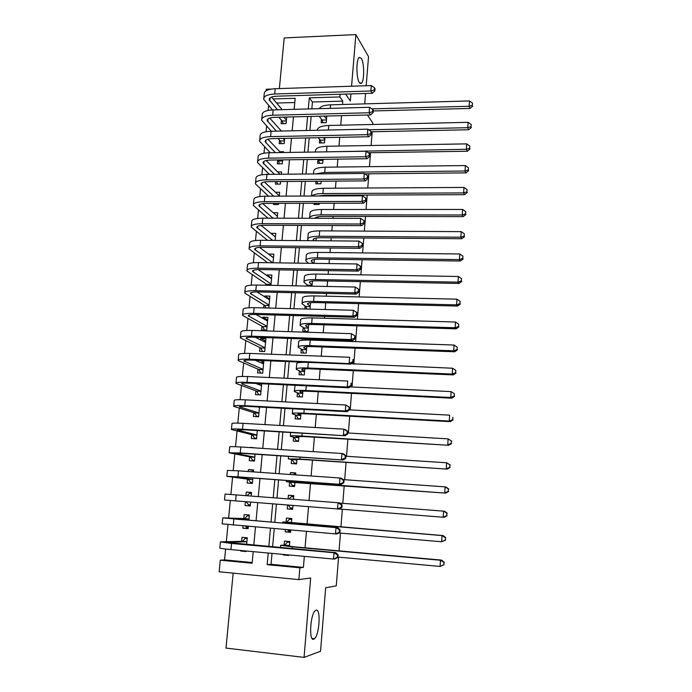 <?xml version="1.0" encoding="UTF-8"?>
<svg xmlns="http://www.w3.org/2000/svg" width="692" height="692" viewBox="0 0 692 692"><rect width="100%" height="100%" fill="white"/><g stroke="black" fill="none" stroke-linecap="round" stroke-linejoin="round"><path stroke-width="1.04" d="M359.338 82.547C356.242 78.274 356.077 59.495 359.139 57.419L361.328 58.31C364.381 62.929 364.459 81.198 361.449 83.308L359.338 82.547M313.736 639.192C308.762 641.614 310.215 614.435 315.258 610.673L316.114 610.171C320.993 608.311 319.496 634.823 314.497 638.716L313.736 639.192M266.083 90.799L266.238 89.251L271.264 89.086M366.18 85.739L368.533 56.675L355.87 34.6L284.204 37.922L279.369 88.576M233.152 573.14L226.007 648.084L304.056 657.4L310.665 577.976L298.849 579.628L219.148 571.765L220.281 560.183L252.13 563.227L253.203 551.645M225.609 549.041L224.563 559.897L220.281 560.183M268.6 105.53L268.124 110.435M267.198 119.958L267.155 120.434M266.593 126.169L266.057 131.722M265.148 141.064L265.105 141.514M264.586 146.955L263.981 153.174M262.553 167.879L261.887 174.773M260.512 188.959L259.777 196.528M258.453 210.186L257.649 218.438M256.377 231.56L255.512 240.522M254.293 253.09L253.358 262.752M252.191 274.776L251.187 285.156M250.08 296.617L248.999 307.724M247.944 318.614L246.793 330.456M245.798 340.767L244.579 353.361M243.636 363.084L242.338 376.439M241.456 385.556L240.089 399.691M239.259 408.202L237.814 423.115M237.053 431.012L235.531 446.712M234.822 453.987L233.221 470.491M232.581 477.125L230.903 494.451M230.315 500.472L228.611 518.048M227.971 524.666L226.327 541.663M338.561 557.138L336.286 585.864L325.664 587.75L320.534 651.259L304.056 657.4M321.469 119.258L321.157 122.778L326.226 122.657L326.806 116.022M319.695 139.438L319.384 142.984L324.462 142.898L324.929 137.596M317.913 159.765L317.593 163.338L322.697 163.277L323.034 159.324M316.028 181.261L315.794 183.83L320.906 183.795L321.131 181.218M314.09 203.275L313.986 204.46L319.116 204.451L319.22 203.266M317.913 218.274L318.043 216.769M315.959 240.738L316.192 238.031M313.995 263.367L314.332 259.448M312.005 286.159L312.455 281.013M310.016 309.125L310.57 302.724M303.183 327.506L302.854 331.278L308.07 331.451L308.667 324.6M301.288 349.14L300.951 352.937L306.184 353.136L306.755 346.623M299.377 370.921L299.039 374.753L304.29 374.978L304.826 368.819M297.448 392.857L297.11 396.715L302.378 396.974L302.88 391.162M295.51 414.958L295.164 418.842L300.449 419.136L300.925 413.669M293.555 437.206L293.209 441.115L298.512 441.444L298.953 436.349M291.583 459.618L291.237 463.553L296.557 463.917L296.963 459.185M297.707 450.648L292.405 450.31M289.602 482.194L289.256 486.156L294.584 486.554L294.965 482.194M295.605 474.876L295.769 472.956L290.45 472.575L290.277 474.496M287.604 504.996L287.258 508.923L292.604 509.355L292.95 505.419M293.477 499.287L293.797 495.654L288.46 495.247L288.14 498.871M285.441 529.614L285.242 531.854L290.605 532.312L290.804 530.072M291.427 522.858L291.808 518.516L286.453 518.074L286.099 522.088M244.501 550.841L240.721 551.022L240.773 550.495M246.629 544.561L247.269 537.771L242.018 537.312L241.638 541.3M248.16 528.247L242.875 528.204L243.091 525.989M248.912 520.211L249.397 515.021L244.164 514.588L243.792 518.55M250.253 505.887L245.02 505.541L245.383 501.665M251.499 492.548L246.3 492.029L245.954 495.61M253.575 470.448L248.411 469.626L248.238 471.52M247.52 479.123L247.148 483.051L252.355 483.431L252.865 478.042M252.052 447.715L250.495 447.62M249.622 456.815L249.258 460.708L254.457 461.062L255.097 454.203M251.715 434.671L251.352 438.529L256.533 438.849L257.312 430.536M253.8 412.674L253.436 416.515L258.6 416.8L259.517 407.043M255.858 390.833L255.504 394.639L260.65 394.898L261.697 383.731M263.713 362.193L259.803 360.437M258.739 360.394L258.609 361.76M257.908 369.139L257.554 372.927L262.692 373.152L263.868 360.601M265.702 340.983L260.806 338.5L260.668 339.954M259.95 347.609L259.595 351.363L264.716 351.562L265.918 338.673L260.806 338.5M267.674 319.929L262.822 317.17L262.718 318.303M261.965 326.217L261.619 329.946L266.723 330.119L267.916 317.317L262.822 317.17M269.56 298.961L264.828 295.994L264.751 296.807M263.981 304.973L263.695 307.914M271.342 278.072L266.818 274.966L266.766 275.459M265.97 283.884L265.84 285.225M273.141 257.32L268.773 254.258M273.582 203.353L273.47 204.521L278.487 204.512L278.599 203.344M275.641 181.572L275.399 184.115L280.407 184.081L280.641 181.529M277.648 160.31L277.319 163.84L282.301 163.779L282.673 159.878M279.551 140.199L279.222 143.711L284.196 143.616L284.689 138.374M224.563 559.897L252.191 562.527M294.766 102.52L276.592 103.039M240.721 551.022L245.98 551.507L246.032 550.979M242.875 528.204L248.117 528.653L248.324 526.43M245.02 505.541L250.245 505.964L250.608 502.081M251.179 496.017L251.516 492.427L246.3 492.029M253.436 471.892L253.618 469.989L248.411 469.626M255.685 447.949L250.513 447.387M268.79 308.044L269.906 296.115L264.828 295.994M270.918 285.329L271.878 275.053L266.818 274.966M273.029 262.787L273.842 254.137L268.79 254.076M275.122 240.409L275.788 233.36L270.909 233.334M277.207 218.196L277.717 212.729L273.228 212.729M279.274 196.139L279.637 192.238L275.477 192.255M281.324 174.246L281.549 171.884L277.665 171.927M283.357 152.517L283.443 151.669L279.81 151.721M281.436 120.226L281.108 123.712L286.073 123.591L286.687 117.026M272.017 553.375L271.03 564.326L303.399 567.405L304.333 556.359M305.06 547.804L306.444 531.413M307.049 524.19L308.537 506.648M309.056 500.489L310.509 483.293M311.123 475.975L312.464 460.154M313.182 451.642L314.402 437.188M315.223 427.5L316.33 414.387M317.239 403.548L318.242 391.75M319.254 379.77L320.137 369.277M321.244 356.181L322.022 346.969M322.567 340.499L322.645 339.573M323.225 332.765L323.891 324.816M324.444 318.268L324.6 316.426M325.179 309.532L325.75 302.828M326.313 296.202L326.538 293.451M327.134 286.462L327.593 280.995M328.164 274.283L328.466 270.641M329.063 263.574L329.427 259.318M329.998 252.528L330.378 248.013M330.984 240.859L331.243 237.788M331.823 230.929L332.281 225.54M332.887 218.309L333.051 216.414M333.63 209.486L334.158 203.24M334.781 195.931L334.841 195.196M335.43 188.189L336.027 181.105M337.22 167.04L337.886 159.125M338.993 146.047L339.729 137.31M340.749 125.2L341.563 115.65M342.505 104.492L342.782 101.127L312.447 102.009L311.832 108.86M311.158 116.412L309.904 130.416M309.229 137.898L307.957 152.136M307.291 159.541L305.994 174.012M305.336 181.339L304.022 196.044M303.373 203.301L302.032 218.248M301.392 225.419L300.034 240.608M299.394 247.701L298.01 263.142M297.387 270.148L295.977 285.839M295.354 292.759L293.927 308.71M293.322 315.543L291.868 331.745M291.263 338.5L289.784 354.961M289.187 361.622L287.69 378.351M287.102 384.925L285.58 401.922M285 408.401L283.452 425.667M282.881 432.05L281.307 449.592M280.744 455.89L279.153 473.709M278.599 479.911L276.973 498.015M276.428 504.113L274.793 522.382M274.231 528.653L272.596 546.914M283.262 554.422L283.218 554.949L288.599 555.451L288.642 554.915M289.386 546.334L289.81 541.551L284.438 541.075L284.083 545.114M305.501 340.04L302.067 340.265M305.068 306.028L304.809 308.995M306.945 284.697L306.824 286.055M367.478 115.002L372.876 123.219L372.772 124.474M372.201 131.748L371.111 145.502M370.54 152.707L369.442 166.677M368.871 173.813L367.755 187.999M367.192 195.066L366.051 209.477M365.497 216.466L364.338 231.111M363.793 238.022L362.617 252.9M362.08 259.742L360.887 274.845M360.35 281.609L359.131 296.946M358.603 303.632L357.375 319.211M356.847 325.82L355.602 341.64M355.082 348.163L353.811 364.234M353.301 370.678L352.012 386.992M351.51 393.35L350.204 409.915M349.702 416.195L348.37 433.01M347.886 439.204L346.536 456.279M346.052 462.386L344.677 479.72M344.201 485.741L342.808 503.343M342.341 509.277L340.94 527.027M340.455 533.117L339.054 550.867M345.654 94.086L350.342 101.032L350.93 93.922M351.571 86.215L355.87 34.6M340.109 94.259L339.884 96.941L309.272 97.857L308.277 108.955M342.782 101.127L339.884 96.941M303.399 567.405L299.861 567.786L298.849 579.628M365.558 93.472L364.719 103.869M294.135 109.336L295.164 98.281L273.106 98.947M253.8 545.209L255.478 527.044M256.057 520.808L257.735 502.643M258.298 496.571L259.967 478.561M260.538 472.394L262.173 454.661M262.752 448.407L264.37 430.952M264.958 424.594L266.55 407.424M267.147 400.971L268.712 384.06M269.318 377.521L270.857 360.878M271.472 354.252L272.985 337.869M273.608 331.157L275.096 315.033M275.727 308.225L277.198 292.361M277.838 285.467L279.283 269.854M279.923 262.882L281.35 247.52M281.999 240.461L283.4 225.35M284.057 218.205L285.441 203.336M286.107 196.113L287.457 181.477M288.132 174.185L289.472 159.783M290.147 152.413L291.462 138.244M292.154 130.797L293.443 116.861M268.228 553.029L267.181 564.663L299.861 567.786M307.594 116.507L306.331 130.494M305.656 137.968L304.376 152.188M303.71 159.593L302.404 174.047M301.747 181.365L300.423 196.061M299.766 203.301L298.425 218.24M297.776 225.402L296.41 240.582M295.769 247.667L294.377 263.09M293.745 270.088L292.335 285.761M291.704 292.681L290.268 308.606M289.654 315.44L288.192 331.624M287.587 338.371L286.107 354.814M285.502 361.475L283.997 378.187M283.409 384.752L281.878 401.732M281.289 408.202L279.732 425.45M279.161 431.834L277.578 449.359M277.016 455.647L275.407 473.449M274.854 479.634L273.219 497.721M272.665 503.819L271.022 522.071M270.46 528.325L268.816 546.568M271.03 564.326L267.181 564.663M312.447 102.009L309.272 97.857M286.635 554.733L283.218 554.949M290.649 531.854L285.242 531.854M292.612 509.269L287.258 508.923M293.78 495.801L288.46 495.247M295.726 473.466L290.45 472.575M293.806 450.397L292.422 450.077M301.643 362.366L301.115 362.106M302.603 340.213L302.093 339.928M289.758 542.07L287.318 542.139L289.732 542.355M289.455 545.599L286.401 545.746L294.187 546.827L441.574 560.096L444.229 562.276L443.641 564.819L444.229 562.276M444.074 564.741L440.086 566.445L440.475 560.252L292.353 546.905L280.701 545.287L284.819 545.088L287.318 542.139M443.641 564.819L440.086 566.445L337.947 557.077M443.797 562.337L440.475 560.252L441.574 560.096M289.464 545.504L284.819 545.088M247.208 538.359L245.21 538.393L247.191 538.566M337.93 557.345L338.128 554.828L337.445 554.88L337.246 557.406L337.93 557.345L335.213 558.902L333.501 559.058L334.002 552.752L231.517 543.462L220.411 541.871L242.46 541.282L245.21 538.393M246.888 541.775L226.319 542.338L335.715 552.631L338.128 554.828M337.246 557.406L333.501 559.058L230.929 549.586C222.98 548.825 219.278 548.263 219.822 547.9L220.393 542.044M337.445 554.88L334.002 552.752L335.715 552.631M246.897 541.68L242.46 541.282M287.69 529.804L288.313 530.712L290.727 530.92M291.73 519.415L289.308 519.329L291.721 519.528M291.462 522.538L443.114 535.582L445.76 537.684L445.181 540.149L445.76 537.684M445.605 540.132L441.643 541.75L442.032 535.599L282.751 522.019L286.834 522.105L289.308 519.329M445.181 540.149L441.643 541.75L338.751 532.97M445.337 537.693L442.032 535.599L443.114 535.582M291.462 522.495L286.834 522.105M288.382 505.056L290.303 507.98L292.707 508.17M289.152 498.949L291.289 496.674L293.693 496.865M446.712 515.678L446.859 513.239L446.712 515.678L443.191 517.235L339.244 509.027M447.136 515.713L444.264 517.313L443.191 517.235L443.572 511.137L339.945 503.119M446.859 513.239L443.572 511.137L444.645 511.25L447.283 513.282M294.662 485.732L292.275 485.412L294.671 485.594M292.777 474.677L295.648 474.357M294.93 482.583L445.786 493.128L297.941 482.246L286.315 481.701L294.93 482.627M292.275 485.412L290.32 482.298M448.226 491.389L448.381 488.967L448.226 491.389L444.722 492.912L445.103 486.865L343.232 479.617M448.381 488.967L445.103 486.865L446.167 487.107L448.797 489.062M448.65 491.476L445.786 493.128M296.591 463.476L294.23 463.009L296.617 463.164M296.894 459.972L293.953 459.324L301.712 459.436L447.292 469.124L299.947 459.064L288.33 458.891L296.885 460.076M294.23 463.009L292.301 459.765M449.739 467.282L449.887 464.886L449.739 467.282L446.245 468.778L446.625 462.775L345.931 456.244M449.887 464.886L446.625 462.775L450.302 465.033M450.146 467.42L447.292 469.124M249.31 515.929L247.329 515.851L249.302 516.016M248.246 527.269L246.274 527.105L245.573 526.197M339.91 532.278L340.109 529.787L339.435 529.778L339.244 532.278L339.91 532.278L337.212 533.887L335.508 533.895L336.009 527.641L222.755 517.875L244.596 518.576L247.329 515.851M249.025 518.991L228.645 518.343L236.067 519.13L337.705 527.667L340.109 529.787M339.244 532.278L335.508 533.895L222.175 523.861L222.755 517.953M339.435 529.778L336.009 527.641L337.705 527.667M249.033 518.948L244.596 518.576M251.404 493.621L249.431 493.465L247.079 495.697M250.357 504.797L248.385 504.641L246.248 501.735M341.217 507.357L341.883 507.409L342.082 504.935L341.416 504.875L341.217 507.357L337.506 508.94L224.511 500.005L225.09 494.062L337.999 502.729L339.677 502.894L342.082 504.935M341.883 507.409L339.184 509.07L337.506 508.94L337.999 502.729L341.416 504.875M253.488 471.382L250.997 471.719M252.45 482.48L250.478 482.333L248.316 479.236L252.718 479.556M252.433 482.583L250.478 482.333M252.727 479.504L232.676 476.779L240.089 477.117L341.147 484.435L237.927 476.823L226.82 476.321L248.316 479.236M343.18 482.627L343.837 482.739L344.028 480.274L343.37 480.161L343.18 482.627L339.478 484.175L339.971 478.016L238.498 470.837L227.4 470.43L226.829 476.234M343.37 480.161L339.971 478.016L341.632 478.31L344.028 480.274M343.837 482.739L341.147 484.435M254.526 460.318L252.563 460.189L250.417 456.971L254.812 457.265M254.5 460.543L252.563 460.189M254.82 457.161L234.951 453.277L242.364 453.355L343.085 459.998L240.219 452.94L229.121 452.819L250.417 456.971M345.126 458.087L345.775 458.251L345.965 455.812L345.317 455.647L345.126 458.087L341.441 459.6L341.926 453.494L240.79 446.997C232.936 446.522 229.242 446.513 229.692 446.971L229.138 452.637M345.317 455.647L341.926 453.494L343.569 453.917L345.965 455.812M345.775 458.251L343.085 459.998M298.512 441.375L296.176 440.752L298.555 440.899M298.849 437.526L295.934 436.678L303.693 436.54L448.797 445.293L301.937 436.047C293.832 435.597 289.965 435.666 290.329 436.254L294.256 437.396L298.84 437.681M296.176 440.752L294.256 437.396M451.236 443.364L451.383 440.986L451.236 443.364L447.75 444.826L448.131 438.866L347.773 432.976M451.383 440.986L448.131 438.866L451.789 441.176M451.642 443.555L448.797 445.293M256.585 438.313L254.63 438.2L252.502 434.861L256.879 435.13M256.55 438.659L254.63 438.2M256.896 434.983L237.209 429.948L244.622 429.775L345.023 435.752L242.494 429.23C234.666 428.806 230.964 428.893 231.405 429.49L252.502 434.861M347.055 433.746L347.695 433.953L347.894 431.54L347.246 431.315L347.055 433.746L343.388 435.225L343.872 429.161L243.065 423.331C235.237 422.924 231.543 423.046 231.976 423.686L231.431 429.222M347.246 431.315L343.872 429.161L345.498 429.715L347.894 431.54M347.695 433.953L345.023 435.752M299.333 419.067L298.105 418.66L300.475 418.798M300.786 415.243L297.906 414.188C297.681 413.678 300.259 413.548 305.648 413.807L450.276 421.653L449.255 421.056L303.909 413.193C295.839 412.813 291.972 413.003 292.318 413.773L296.211 415.191L300.769 415.442M298.105 418.66L296.211 415.191M452.715 419.629L452.862 417.267L452.715 419.629L449.255 421.056L449.627 415.148L349.564 409.88M453.122 419.871L450.276 421.653M258.635 416.463L256.68 416.359L254.57 412.908L258.938 413.15M258.047 416.766L256.68 416.359M258.964 412.951L239.458 406.792C239.181 406.273 241.655 406.135 246.862 406.377L346.934 411.688L345.317 411.031L244.76 405.702C236.949 405.348 233.256 405.555 233.671 406.334L254.57 412.908M259.474 407.476L257.9 406.957M348.967 409.586L349.607 409.854L349.797 407.45L349.157 407.181L348.967 409.586L345.317 411.031L345.801 405.01L245.323 399.846C237.52 399.509 233.818 399.751 234.233 400.573L233.706 405.979M349.157 407.181L345.801 405.01L349.797 407.45M349.607 409.854L346.934 411.688M300.406 396.879L302.387 396.845M302.707 393.117L299.852 391.862C299.645 391.231 302.222 391.023 307.594 391.231L451.755 398.185L450.743 397.467L305.873 390.513C297.82 390.193 293.962 390.504 294.29 391.447L298.14 393.142L302.689 393.359M300.017 396.724L298.14 393.142M454.186 396.066L454.333 393.722L454.186 396.066L450.743 397.467L451.115 391.603L350.126 386.897M295.138 385.297L294.325 391.049M451.115 391.603L454.333 393.722M454.592 396.36L451.755 398.185M261.671 383.974L259.734 383.887L258.747 384.57M260.668 394.769L258.721 394.674L256.628 391.11L260.988 391.326M261.005 391.084L241.681 383.809C241.422 383.169 243.895 382.944 249.085 383.143L348.837 387.814L347.237 387.027L247.001 382.356C239.216 382.062 235.522 382.391 235.92 383.351L256.628 391.11M261.515 385.634L255.867 383.463M350.87 385.608L351.501 385.928L351.692 383.55L351.06 383.221L350.87 385.608L347.237 387.027L347.713 381.05L247.554 376.543C239.778 376.266 236.084 376.63 236.482 377.633L235.963 382.91M351.06 383.221L351.692 383.55M351.501 385.928L348.837 387.814M304.618 371.146L301.79 369.692C301.591 368.948 304.169 368.654 309.523 368.827L453.217 374.891L452.213 374.061L307.819 367.988C299.792 367.737 295.934 368.17 296.245 369.286L300.06 371.241L304.592 371.44M301.885 374.874L300.06 371.241M455.647 372.685L455.794 370.358L455.647 372.685L452.213 374.061L452.585 368.231L249.224 359.174C241.465 358.949 237.771 359.399 238.152 360.532L258.678 369.467L263.021 369.649M306.746 362.331C299.697 362.227 296.358 362.703 296.73 363.776L296.288 368.81M452.585 368.231L455.794 370.358M456.045 373.031L453.217 374.891M263.687 362.504L261.074 362.859M260.711 373.066L258.678 369.467M263.047 369.364L243.895 360.99C243.645 360.229 246.118 359.927 251.291 360.091L350.723 364.113L353.378 362.193L353.569 359.823L352.946 359.451L352.756 361.821L353.378 362.193M263.548 363.957L255.201 360.247M352.756 361.821L349.14 363.205L349.616 357.28L249.777 353.413C242.027 353.197 238.333 353.673 238.705 354.858L238.204 360.013M352.946 359.451L353.569 359.823M306.521 349.33L303.719 347.687C303.528 346.822 306.106 346.458 311.443 346.58L454.679 351.778L453.684 350.818L309.757 345.637C301.747 345.446 297.889 346 298.183 347.289L301.963 349.503L306.487 349.668M303.676 353.041L301.963 349.503M457.101 349.486L457.248 347.176L457.101 349.486L453.684 350.818L454.047 345.04L310.232 340.075C302.231 339.893 298.382 340.473 298.667 341.813L298.235 346.727M454.047 345.04L457.248 347.176M457.49 349.867L454.679 351.778M308.398 327.671L305.63 325.828C305.449 324.851 308.026 324.41 313.346 324.496L456.114 328.83L455.137 327.757L311.677 323.441C303.693 323.311 299.835 323.977 300.12 325.439L303.857 327.913L308.364 328.051M305.466 331.364L303.857 327.913M458.545 326.451L458.684 324.159L458.545 326.451L455.137 327.757L455.5 322.022L312.153 317.913C304.177 317.801 300.319 318.502 300.596 319.998L300.172 324.808M455.5 322.022L458.684 324.159M458.926 326.883L456.114 328.83M310.267 306.158L307.525 304.134C307.36 303.044 309.93 302.525 315.232 302.568L457.55 306.063L456.582 304.869L313.58 301.401C305.622 301.34 301.773 302.119 302.032 303.745L305.743 306.478L310.232 306.591M306.893 309.047L305.743 306.478M459.972 303.589L460.111 301.314L459.972 303.589L456.582 304.869L456.945 299.169L314.056 295.917C306.098 295.865 302.248 296.678 302.508 298.347L302.093 303.044M456.945 299.169L460.111 301.314M460.353 304.073L457.55 306.063M312.127 284.801L309.411 282.587C309.255 281.385 311.815 280.788 317.109 280.796L458.969 283.452L458.017 282.146L315.474 279.525C307.533 279.516 303.693 280.416 303.935 282.206L307.603 285.182L312.083 285.277M307.992 286.081L307.603 285.182M461.391 280.9L461.529 278.642L461.391 280.9L458.017 282.146L458.372 276.489L315.941 274.084C308.009 274.084 304.169 275.009 304.411 276.843L304.004 281.428M458.372 276.489L461.529 278.642M461.772 281.428L458.969 283.452M313.701 263.358L311.279 261.187C311.132 259.881 313.701 259.206 318.977 259.18L460.388 261.014L459.436 259.595L317.351 257.805C309.436 257.857 305.596 258.86 305.821 260.815L308.52 263.289M462.801 258.375L462.939 256.135L462.801 258.375L459.436 259.595L459.791 253.981L317.818 252.398C309.912 252.459 306.072 253.497 306.297 255.495L305.899 259.967M459.791 253.981L462.939 256.135M463.173 258.946L460.388 261.014M313.779 240.721L313.139 239.942C313 238.524 315.561 237.78 320.828 237.711L461.789 238.74L460.846 237.209L319.211 236.232C311.322 236.344 307.49 237.46 307.698 239.579L308.597 240.678M464.194 236.015L464.341 233.792L464.194 236.015L460.846 237.209L461.201 231.638L319.678 230.868C311.798 230.99 307.957 232.131 308.165 234.294L307.784 238.653M461.201 231.638L464.341 233.792M464.566 236.629L461.789 238.74M314.998 218.274C315.69 217.08 318.251 216.458 322.662 216.397L463.173 216.622L462.247 214.987L321.062 214.823C313.519 214.961 309.67 216.112 309.514 218.257M465.586 213.819L465.725 211.614L465.586 213.819L462.247 214.987L462.602 209.451L321.529 209.486C313.666 209.667 309.834 210.922 310.025 213.24L309.653 217.496M462.602 209.451L465.725 211.614M465.95 214.485L463.173 216.622M316.071 204.451L315.621 203.275M318.666 195.992L324.487 195.239L464.557 194.668L463.64 192.921L322.904 193.552C317.161 193.648 313.467 194.469 311.832 196.018M466.962 191.788L467.1 189.599L466.962 191.788L463.64 192.921L463.986 187.437L323.363 188.259C315.526 188.501 311.694 189.85 311.876 192.324L311.547 196.018M463.986 187.437L467.1 189.599M467.325 192.488L464.557 194.668M317.818 183.812L316.867 181.252M364.883 173.848L465.924 172.879L465.024 171.028L324.73 172.438L315.465 173.917M468.328 169.921L468.467 167.741L468.328 169.921L465.024 171.028L465.37 165.57L325.188 167.179C317.368 167.473 313.545 168.935 313.71 171.564L313.502 173.934M465.37 165.57L468.467 167.741M468.683 170.665L465.924 172.879M319.548 163.312L318.536 160.492L322.939 160.432M317.593 159.402L318.536 160.492M368.256 152.742L467.29 151.245L466.391 149.282L321.287 151.929M469.686 148.2L469.825 146.038L469.686 148.2L466.391 149.282L466.737 143.875L326.996 146.254C319.202 146.6 315.379 148.166 315.526 150.942L315.431 152.015M466.737 143.875L469.825 146.038M470.041 148.988L467.29 151.245M324.773 139.343L323.389 137.63M321.278 142.959L320.318 140.199L324.704 140.121M318.285 137.725L320.318 140.199M371.275 131.765L468.64 129.759L467.757 127.7L368.715 129.793M471.036 126.645L471.174 124.499L471.036 126.645L467.757 127.7L468.095 122.328L328.795 125.468C321.244 125.84 317.412 127.44 317.299 130.26M468.095 122.328L471.174 124.499M471.382 127.475L468.64 129.759M326.529 119.128L324.237 116.092M322.991 122.735L322.083 120.053L326.46 119.941M319.133 116.213L322.083 120.053M373.273 110.954L469.98 108.436L469.107 106.274L371.82 108.86M472.377 105.245L472.506 103.117L472.377 105.245L469.107 106.274L469.444 100.937L330.577 104.829C324.384 105.115 320.63 106.386 319.306 108.653M469.444 100.937L472.506 103.117M472.714 106.118L469.98 108.436M265.685 341.173L263.392 341.329M262.614 351.475L260.702 347.972L265.036 348.128M265.062 347.799L246.093 338.345C245.859 337.462 248.324 337.082 253.48 337.203L352.591 340.602L351.026 339.564L251.438 336.174C243.696 336.001 240.012 336.572 240.366 337.886L260.702 347.972M265.564 342.428L255.331 337.263M354.624 338.215L355.247 338.63L355.428 336.286L354.814 335.862L354.624 338.215L351.026 339.564L351.493 333.682L251.983 330.447C244.25 330.292 240.565 330.897 240.92 332.247L240.427 337.281M351.493 333.682L354.814 335.862M355.247 338.63L352.591 340.602M267.666 319.998L265.676 319.981M264.508 330.041L262.718 326.624L267.034 326.762M267.069 326.373L248.272 315.855C248.047 314.869 250.513 314.41 255.659 314.488L354.451 317.265L352.903 316.106L253.627 313.338C245.911 313.234 242.226 313.917 242.572 315.405L262.718 326.624M267.57 321.045L255.962 314.497M356.484 314.791L357.098 315.258L357.28 312.922L356.665 312.455L356.484 314.791L352.903 316.106L353.37 310.267L254.18 307.663C246.464 307.568 242.78 308.277 243.117 309.808L242.641 314.713M353.37 310.267L356.665 312.455M357.098 315.258L354.451 317.265M269.638 298.961L268.15 298.927M266.005 307.975L264.716 305.423L269.024 305.535M269.067 305.103L250.435 293.538C250.219 292.431 252.684 291.894 257.813 291.938L356.293 294.1L354.762 292.828L255.806 290.675C248.117 290.631 244.432 291.427 244.752 293.079L264.716 305.423M269.56 299.809L256.922 291.92M358.326 291.54L358.932 292.05L359.122 289.74L358.508 289.221L358.326 291.54L354.762 292.828L355.221 287.033L256.351 285.035C248.662 285 244.977 285.831 245.297 287.526L244.83 292.309M355.221 287.033L358.508 289.221M358.932 292.05L356.293 294.1M271.593 278.072L270.555 278.054M267.138 285.26L266.705 284.369L270.996 284.455M271.039 283.98L252.58 271.376C252.381 270.165 254.846 269.551 259.958 269.551L358.119 271.117L356.605 269.724L257.969 268.185C250.296 268.193 246.62 269.102 246.923 270.927L266.705 284.369M271.532 278.729L258.151 269.56M360.16 268.461L360.757 269.024L360.939 266.731L360.342 266.169L360.16 268.461L356.605 269.724L357.063 263.972L258.505 262.579C250.841 262.605 247.156 263.548 247.459 265.408L247.009 270.079M357.063 263.972L360.342 266.169M360.757 269.024L358.119 271.117M273.539 257.329L272.873 257.32M272.7 262.778L254.708 249.38C254.526 248.056 256.983 247.373 262.086 247.329L359.935 248.307L358.439 246.793L260.114 245.85C252.468 245.919 248.783 246.94 249.077 248.93L267.64 262.709M273.496 257.787L259.561 247.39M361.977 245.565L362.565 246.17L362.746 243.895L362.158 243.281L361.977 245.565L358.439 246.793L358.888 241.084L260.65 240.288C253.004 240.375 249.328 241.43 249.613 243.454L249.163 248.004M358.888 241.084L362.158 243.281M362.565 246.17L359.935 248.307M272.709 240.392L256.827 227.538C256.654 226.102 259.111 225.35 264.197 225.272L361.743 225.661L360.255 224.026L262.242 223.68C254.621 223.801 250.945 224.943 251.213 227.088L267.631 240.349M275.442 236.984L261.092 225.41M363.776 222.833L364.364 223.49L364.546 221.232L363.957 220.566L363.776 222.833L360.255 224.026L360.705 218.369L262.778 218.162C255.158 218.3 251.481 219.468 251.741 221.656L251.308 226.085M360.705 218.369L363.957 220.566M364.364 223.49L361.743 225.661M273.029 218.188L258.929 205.861C258.765 204.313 261.221 203.483 266.299 203.37L363.525 203.18L362.054 201.441L264.361 201.675C256.758 201.856 253.082 203.102 253.333 205.403L267.951 218.17M277.38 216.328L262.709 203.604M365.566 200.273L366.146 200.974L366.327 198.734L365.739 198.024L365.566 200.273L362.054 201.441L362.504 195.819L264.889 196.199C257.286 196.39 253.609 197.661 253.86 200.014L253.436 204.322M362.504 195.819L365.739 198.024M366.146 200.974L363.525 203.18M275.779 204.521L275.278 203.353M273.608 196.165L261.014 184.332C260.867 182.679 263.315 181.78 268.375 181.624L365.307 180.871L363.845 179.02L266.455 179.825C258.877 180.067 255.201 181.416 255.443 183.882L268.531 196.182M279.3 195.81L264.396 181.97M367.34 177.879L367.919 178.631L368.092 176.399L367.513 175.656L367.34 177.879L363.845 179.02L364.295 173.441L266.982 174.384C259.405 174.644 255.729 176.019 255.962 178.519L255.556 182.723M364.295 173.441L367.513 175.656M367.919 178.631L365.307 180.871M277.639 184.098L276.575 181.564M274.378 174.315L263.09 162.957C262.951 161.201 265.399 160.233 270.442 160.042L367.063 158.727L365.627 156.764L268.539 158.139C260.979 158.425 257.312 159.887 257.528 162.508L269.3 174.367M280.026 174.263L266.135 160.501M369.104 155.657L369.675 156.444L369.848 154.238L369.277 153.442L369.104 155.657L365.627 156.764L366.068 151.228L269.058 152.742C261.507 153.044 257.839 154.524 258.055 157.188L257.649 161.271M366.068 151.228L369.277 153.442M369.675 156.444L367.063 158.727M279.482 163.814L278.348 161.02L282.57 160.968M275.304 152.638L265.148 141.73C265.019 139.879 267.467 138.841 272.492 138.608L368.819 136.748L367.391 134.68L270.615 136.601C263.072 136.947 259.405 138.512 259.604 141.28L270.226 152.716M277.293 159.947L278.348 161.02M280.606 152.56L267.899 139.196M370.851 133.599L371.414 134.43L371.587 132.233L371.024 131.402L370.851 133.599L367.391 134.68L367.824 129.179L271.126 131.246C263.591 131.601 259.924 133.193 260.123 136.004L259.734 139.983M367.824 129.179L371.024 131.402M371.414 134.43L368.819 136.748M281.315 143.668L280.243 140.952L284.455 140.874M276.35 131.134L267.19 120.659C267.069 118.704 269.517 117.597 274.534 117.337L370.549 114.933L369.139 112.753L272.665 115.227C265.148 115.625 261.481 117.285 261.671 120.209L271.281 131.238M277.985 138.504L280.243 140.952M284.524 140.104L282.976 138.409M281.341 131.022L269.698 118.055M372.59 111.697L373.144 112.571L373.317 110.391L372.763 109.518L372.59 111.697L369.139 112.753L369.571 107.295L273.176 109.907C265.667 110.313 262 112.009 262.182 114.967L261.801 118.834M369.571 107.295L372.763 109.518M373.144 112.571L370.549 114.933M283.14 123.66L282.128 121.005L286.324 120.91M277.509 109.786L269.214 99.734C269.11 97.676 271.549 96.508 276.558 96.205L372.279 93.264L370.877 90.989L274.707 94C267.207 94.449 263.548 96.214 263.713 99.285L272.449 109.933M278.824 117.225L282.128 121.005M286.393 120.105L283.807 117.104M282.215 109.656L271.506 97.062M374.311 89.96L374.865 90.877L375.038 88.714L374.484 87.789L374.311 89.96L370.877 90.989L371.31 85.566L275.208 88.714C267.726 89.181 264.059 90.972 264.223 94.077L263.86 97.84M371.31 85.566L374.484 87.789M374.865 90.877L372.279 93.264M292.197 548.687L292.353 546.905M230.929 549.586L231.517 543.462M294.325 524.026L294.394 523.238M297.941 482.246L298.018 481.312M299.947 459.064L300.112 457.17M233.282 525.142L233.861 519.061M235.609 500.896L236.188 494.858M237.927 476.823L238.498 470.837M240.219 452.94L240.79 446.997M296.435 436.868L296.479 436.41M301.937 436.047L302.179 433.201M237.944 430.208L237.996 429.645M242.494 429.23L243.065 423.331M298.399 414.422L298.451 413.816M303.909 413.193L304.238 409.422M240.176 407.112L240.254 406.368M244.76 405.702L245.323 399.846M300.345 392.148L300.406 391.395M305.873 390.513L306.279 385.825M242.399 384.19L242.485 383.264M247.001 382.356L247.554 376.543M302.274 370.03L302.352 369.13M307.819 367.988L308.303 362.4M244.605 361.44L244.708 360.333M249.224 359.174L249.777 353.413M304.195 348.067L304.29 347.021M309.757 345.637L310.232 340.075M306.098 326.252L306.201 325.067M311.677 323.441L312.153 317.913M307.992 304.601L308.104 303.278M313.58 301.401L314.056 295.917M309.869 283.097L309.999 281.635M315.474 279.525L315.941 274.084M311.729 261.749L311.876 260.149M317.351 257.805L317.818 252.398M313.588 240.548L313.736 238.818M319.211 236.232L319.678 230.868M315.526 218.274L315.587 217.625M321.062 214.823L321.529 209.486M322.904 193.552L323.363 188.259M324.73 172.438L325.188 167.179M326.546 151.47L326.996 146.254M328.397 130.018L328.795 125.468M330.274 108.359L330.577 104.829M246.785 338.855L246.914 337.566M251.438 336.174L251.983 330.447M248.956 316.426L249.103 314.972M253.627 313.338L254.18 307.663M251.109 294.169L251.274 292.534M255.806 290.675L256.351 285.035M253.255 272.068L253.428 270.269M257.969 268.185L258.505 262.579M255.374 250.132L255.564 248.168M260.114 245.85L260.65 240.288M257.485 228.343L257.692 226.215M262.242 223.68L262.778 218.162M259.578 206.718L259.794 204.425M264.361 201.675L264.889 196.199M261.654 185.248L261.896 182.8M266.455 179.825L266.982 174.384M263.721 163.926L263.972 161.322M268.539 158.139L269.058 152.742M265.771 142.76L266.031 140M270.615 136.601L271.126 131.246M267.804 121.74L268.081 118.825M272.665 115.227L273.176 109.907M269.819 100.868L270.122 97.806M274.707 94L275.208 88.714M314.497 638.716L312.101 638.448M361.449 83.308L360.03 83.36M280.494 547.631L280.684 545.443M282.665 523.048L282.751 522.088M286.324 481.623L286.427 480.473M288.348 458.735L288.547 456.4M290.355 436.003L290.657 432.517M292.344 413.444L292.751 408.808M307.525 304.134L307.568 303.658M309.411 282.587L309.454 282.068M311.279 261.187L311.331 260.625M313.139 239.942L313.191 239.328M248.272 315.855L248.316 315.396M250.435 293.538L250.478 293.027M252.58 271.376L252.632 270.814M254.708 249.38L254.768 248.765M256.827 227.538L256.896 226.872M258.929 205.861L258.998 205.135M261.014 184.332L261.092 183.562M263.09 162.957L263.168 162.136M265.148 141.73L265.226 140.865M267.19 120.659L267.276 119.742M269.214 99.734L269.309 98.774"/></g></svg>
